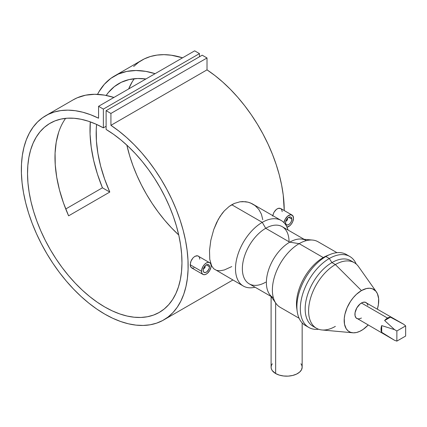 <?xml version="1.0" encoding="UTF-8"?>
<svg xmlns="http://www.w3.org/2000/svg" width="427" height="427" viewBox="0 0 427 427"><rect width="100%" height="100%" fill="white"/><g stroke="black" fill="none" stroke-linecap="round" stroke-linejoin="round"><path stroke-width="0.64" d="M203.973 268.524A1.943 1.121 -60 0 1 203.412 268.796A1.943 1.121 120 0 0 203.786 268.642A1.943 1.121 120 0 0 203.973 268.524M203.401 268.519L204.528 268.124L205.163 266.661A1.457 0.838 -60 0 1 204.133 268.444A1.457 0.838 -60 0 1 203.492 268.556M209.486 266.699L206.326 264.879L209.486 266.699A4.467 2.578 -60 0 1 207.538 271.193A4.467 2.578 -60 0 1 204.095 272.389A4.467 2.578 -60 0 1 203.172 270.344A4.467 2.578 -60 0 1 205.12 265.856A4.467 2.578 -60 0 1 208.557 264.655A4.467 2.578 -60 0 1 209.486 266.699L208.952 269.031L206.946 271.743L205.12 272.591L203.7 272.063L203.231 271.022L203.412 268.813L204.095 267.233L205.713 265.306L206.946 264.591L208.082 264.478L208.952 264.98L209.486 266.699M209.726 262.637L208.168 262.338L206.326 262.973L204.49 264.457L202.932 266.56L201.613 270.163L201.613 272.325L202.334 273.91L203.658 274.678L205.392 274.508L207.266 273.424L209.726 270.483L211.039 266.886L211.039 264.719L210.324 263.133L197.578 255.778L194.861 256.36L193.047 257.855L190.965 261.185L190.196 264.761L201.523 271.3A6.795 3.923 -60 0 1 204.49 264.457A6.795 3.923 -60 0 1 209.726 262.637A6.795 3.923 -60 0 1 211.13 265.749A6.795 3.923 -60 0 1 208.168 272.586A6.795 3.923 -60 0 1 202.932 274.406A6.795 3.923 -60 0 1 201.523 271.3L190.196 264.761L190.543 266.661L191.536 267.83L190.287 265.791L190.543 262.413L191.536 259.984L193.047 257.855L194.861 256.36L196.719 255.73L198.331 256.061L199.42 257.289L199.809 259.21M287.472 218.309A1.943 1.121 -60 0 1 287.526 218.709A1.943 1.121 120 0 0 287.472 218.309L288.695 217.327L291.849 219.147A4.467 2.578 -60 0 1 289.901 223.641A4.467 2.578 -60 0 1 286.458 224.837A4.467 2.578 -60 0 1 285.535 222.793A4.467 2.578 -60 0 1 287.483 218.298A4.467 2.578 -60 0 1 290.926 217.103A4.467 2.578 -60 0 1 291.849 219.147L288.695 217.327L289.901 216.905L290.926 217.103L291.79 218.469L291.79 219.894L290.926 222.259L289.901 223.641L288.695 224.618L286.939 225.013L285.775 224.052L285.594 222.045L286.458 219.681L287.483 218.298M287.302 218.501A1.457 0.838 -60 0 1 287.526 219.11L287.222 218.443M286.853 227.159L289.629 225.872L291.363 224.042L292.687 221.746L293.498 218.197L292.687 215.582L290.531 214.786L287.755 216.073L285.295 219.008L283.976 222.648A6.795 3.923 -60 0 1 287.28 216.478A6.795 3.923 -60 0 1 292.089 215.085A6.795 3.923 -60 0 1 293.498 218.197A6.795 3.923 -60 0 1 286.987 227.143M272.65 216.073L273.899 212.432L276.296 209.46L278.169 208.376L280.694 208.504L279.087 208.179L277.224 208.808L275.404 210.303L273.899 212.432L272.73 215.598M275.65 373.54A15.532 8.967 0 0 0 292.575 375.482A15.532 8.967 0 0 0 302.161 367.199L301.494 369.798L299.546 372.179L296.487 374.127L292.575 375.482L288.156 376.123L283.603 375.99L279.311 375.103L275.65 373.54L275.65 302.951L275.65 373.54L272.282 370.631L271.401 368.944L271.102 367.199A15.532 8.967 0 0 0 275.65 373.54M231.77 266.571L224.351 269.955L220.124 270.787L216.585 270.398L213.756 268.764L243.337 286.053A37.859 21.857 -60 0 1 237.535 255.714A37.859 21.857 -60 0 1 262.269 222.355L231.77 204.752L229.187 206.444L224.346 210.831L222.157 213.441L218.261 219.393L213.751 229.529L210.831 240.236L209.508 250.5L209.769 259.317L211.627 265.877L213.756 268.764L211.627 265.877L209.769 259.317L209.508 250.5L210.831 240.236L213.751 229.529L216.585 222.632L220.124 216.308L224.346 210.831L229.187 206.444L234.45 203.407L239.969 201.811L242.712 201.571L248.06 202.184L250.564 203.006L255.116 205.633L258.799 209.411L261.425 214.205L262.781 219.761M335.366 326.377A37.859 21.857 -60 0 1 316.439 328.256A37.859 21.857 -60 0 1 310.637 297.918A37.859 21.857 -60 0 1 335.366 264.559L361.45 290.579L356.433 294.336L353.305 297.64L350.487 301.435L347.082 307.739L344.915 314.283L344.253 318.499L344.504 324.205L346.212 328.726L348.096 330.893L350.487 332.275L353.305 332.825L356.433 332.516L359.753 331.357L363.142 329.404L368.149 325.043A24.43 14.107 -60 0 1 361.45 330.477A24.43 14.107 -60 0 1 352.787 332.788A24.43 14.107 -60 0 1 344.765 314.982A24.43 14.107 -60 0 1 361.45 290.579L335.366 264.559L331.934 262.578L329.302 258.516L325.87 256.531L323.244 257.561L299.151 243.652L289.719 242.173L265.701 228.301L262.269 222.355A37.859 21.857 120 0 0 235.747 264.366A37.859 21.857 120 0 0 255.036 287.2A37.859 21.857 -60 0 1 243.337 286.053M314.8 327.13A37.859 21.857 -60 0 1 306.762 297.502A37.859 21.857 -60 0 1 331.934 262.578L335.366 264.559A37.859 21.857 120 0 0 309.516 302.375A37.859 21.857 120 0 0 321.947 329.964L352.787 332.788M307.173 326.34A40.976 23.656 -60 0 1 297.224 311.534A40.976 23.656 -60 0 1 325.87 256.531L329.302 258.516A40.976 23.656 120 0 0 300.848 302.102A40.976 23.656 120 0 0 318.59 329.244A40.976 23.656 -60 0 1 308.817 327.456A40.976 23.656 -60 0 1 302.535 294.625A40.976 23.656 -60 0 1 329.302 258.516L331.934 262.578A37.859 21.857 120 0 0 307.205 295.938A37.859 21.857 120 0 0 313.007 326.276L316.439 328.256M273.221 297.699A33.002 19.055 -60 0 1 268.161 271.252A33.002 19.055 -60 0 1 289.719 242.173A33.002 19.055 120 0 0 269.501 267.334A33.002 19.055 120 0 0 269.528 294.283L275.986 303.432A37.859 21.857 -60 0 1 275.959 272.517A37.859 21.857 -60 0 1 299.151 243.652L323.244 257.561A37.859 21.857 120 0 0 296.776 308.379A37.859 21.857 120 0 0 297.037 309.895A37.859 21.857 -60 0 1 323.244 257.561L325.87 256.531A40.976 23.656 120 0 0 299.103 292.639A40.976 23.656 120 0 0 305.385 325.475L308.817 327.456M265.701 282.194A33.002 19.055 -60 0 1 242.36 268.722A33.002 19.055 -60 0 1 265.701 228.301L289.719 242.173L299.151 243.652A37.859 21.857 120 0 0 274.422 277.011A37.859 21.857 120 0 0 280.224 307.344L299.103 318.248M281.196 220.481L251.765 203.54L248.06 202.184L245.424 201.699L239.969 201.811L234.45 203.407L231.77 204.752L262.269 222.355A37.859 21.857 -60 0 1 281.196 220.481A37.859 21.857 -60 0 1 288.038 230.041A37.859 21.857 120 0 0 262.269 222.355L265.701 228.301A33.002 19.055 120 0 0 244.137 257.385A33.002 19.055 120 0 0 249.197 283.832L271.06 296.45M367.844 305.369L367.471 304.168L366.056 302.54A9.223 5.321 120 0 0 361.45 302.999L387.529 318.056A9.223 5.321 -60 0 1 390.438 317.17L403.793 324.328L405.65 325.902L396.864 330.978L396.864 341.12L405.65 336.049L396.864 341.12L394.575 340.303L381.695 332.313L381.695 325.598L381.007 329.35L381.695 332.313L381.695 325.598L394.575 329.655L396.864 330.978L396.864 341.12L394.575 340.303L381.695 332.313A9.223 5.321 -60 0 1 381.695 325.598L394.575 329.655L384.62 320.528A9.223 5.321 -60 0 1 387.529 318.056L361.45 302.999A9.223 5.321 120 0 0 355.424 311.123A9.223 5.321 120 0 0 356.839 318.515L358.952 318.926L361.45 318.056M110.924 125.335A117.937 68.09 60 0 1 182.921 229.406A117.937 68.09 60 0 1 163.712 319.935A117.937 68.09 60 0 1 45.774 251.845A117.937 68.09 60 0 1 45.774 115.664A117.937 68.09 60 0 1 98.568 118.204L90.636 114.746L82.833 112.237L75.232 110.7L67.904 110.139L60.912 110.572L54.325 111.991L48.198 114.377L42.588 117.713L37.555 121.973L33.135 127.107L29.372 133.075L26.303 139.821L23.955 147.283L22.343 155.396L21.494 164.08L21.409 173.255L22.087 182.841L23.522 192.748L25.705 202.884L28.614 213.158L32.222 223.476L36.498 233.74L41.398 243.854L46.879 253.734L52.889 263.283L59.38 272.415L66.286 281.041L73.545 289.09L81.093 296.487L88.853 303.159L96.764 309.047L104.743 314.096L112.728 318.264L120.633 321.504L128.399 323.799L135.941 325.118L143.2 325.449L150.107 324.792L156.597 323.154L162.612 320.549L168.094 317.005L172.994 312.543L177.264 307.216L180.872 301.062L183.781 294.15L185.964 286.533L187.405 278.287L188.083 269.485L187.992 260.208L187.143 250.542L185.537 240.572L183.188 230.399L180.114 220.108L176.356 209.796L171.937 199.553L166.898 189.481L161.294 179.671L155.166 170.213L148.575 161.187L141.588 152.679L134.254 144.774L126.654 137.537L118.855 131.041L110.924 125.335L110.924 113.449L207.015 57.971L207.015 69.857L110.924 125.335L110.924 113.449L106.115 110.673L202.211 55.195L207.015 57.971L110.924 113.449L106.115 110.673L106.115 129.445A109.2 63.047 60 0 1 176.346 225.75A109.2 63.047 60 0 1 159.346 312.372A109.2 63.047 60 0 1 50.146 249.325A109.2 63.047 60 0 1 50.146 123.227A109.2 63.047 60 0 1 103.371 127.86L106.115 126.275L103.371 127.86L103.371 109.088L199.462 53.61L199.462 56.78L199.462 53.61L103.371 109.088L98.568 106.312L194.659 50.834L199.462 53.61L194.659 50.834L98.568 106.312L98.568 118.204L98.568 106.312L103.371 109.088L103.371 127.86L95.851 124.097L88.421 121.231L81.141 119.277L74.09 118.268L67.327 118.204L60.922 119.085L54.934 120.91L49.42 123.659L44.435 127.299L40.021 131.804L36.226 137.131L33.082 143.221L30.621 150.026L28.865 157.472L27.83 165.495L27.531 174.013L27.963 182.953L29.132 192.219L31.016 201.731L33.605 211.397L36.866 221.122L40.779 230.82L45.299 240.39L50.386 249.747L55.99 258.794L62.059 267.457L68.533 275.645L75.355 283.282L82.454 290.296L89.766 296.621L97.217 302.193L104.743 306.965L112.269 310.883L119.725 313.92L127.038 316.039L134.137 317.218L140.953 317.458L147.427 316.743L153.496 315.094L159.1 312.511L164.187 309.031L168.708 304.675L172.62 299.498L175.887 293.541L178.47 286.864L180.359 279.53L181.523 271.609L181.961 263.171L181.656 254.305L180.626 245.093L178.87 235.613L176.41 225.974L173.266 216.249L169.466 206.54L165.057 196.943L160.066 187.538L154.553 178.427L148.564 169.69L142.159 161.406L135.402 153.667L128.346 146.53L121.071 140.077L113.635 134.366L106.115 129.445L106.115 110.673L202.211 55.195L207.015 57.971L207.015 69.857L110.924 125.335M133.646 66.495L138.679 62.235L144.289 58.899L150.416 56.508L157.003 55.094L163.995 54.661L171.323 55.222L182.569 57.816A117.937 68.09 -120 0 0 141.871 60.186L114.415 76.038A117.937 68.09 60 0 1 155.113 73.668L145.762 71.368L135.973 70.514L126.792 71.41L118.37 74.042L110.839 78.365L104.327 84.316L98.941 91.789L97.532 94.351A117.937 68.09 60 0 1 114.415 76.038M284.233 210.548A117.937 68.09 -120 0 0 207.015 69.857L214.946 75.558L222.745 82.059L230.35 89.296L237.679 97.201L244.671 105.709L251.257 114.73L257.385 124.193L262.989 134.003L268.028 144.075L272.447 154.318L276.21 164.63L279.279 174.921L281.628 185.094L283.234 195.064L284.233 210.548M102.427 187.8A117.937 68.09 60 0 1 90.3 121.871L90.065 134.19L91.197 147.048L93.662 160.419L97.425 174.077L102.427 187.8L109.798 192.054A109.2 63.047 60 0 1 96.598 124.433L96.256 129.344L96.422 141.054L97.9 153.389L100.655 166.146L104.642 179.11L109.798 192.054L102.427 187.8L65.742 208.979L102.427 187.8M73.113 99.881L77.186 97.815L85.608 95.184L94.789 94.287L104.578 95.141L113.929 97.447A117.937 68.09 -120 0 0 73.23 99.811L45.774 115.664M193.047 268.103L191.536 267.83L202.932 274.406M193.938 267.889L193.628 267.985M292.089 215.085L280.694 208.509L281.783 209.732L282.172 211.659M134.265 78.712A109.2 63.047 -120 0 0 128.671 88.933L132.317 81.653L134.265 78.712M126.851 145.132A109.2 63.047 -120 0 0 178.732 234.989L171.446 227.804L164.625 220.167L158.15 211.979L152.081 203.316L146.477 194.269L141.39 184.912L136.875 175.342L132.962 165.644L129.696 155.919L126.851 145.132M106.195 95.44A109.2 63.047 60 0 1 118.781 83.601A109.2 63.047 60 0 1 145.906 78.984L137.729 78.499L129.13 79.555L121.279 82.288L114.313 86.644L108.351 92.547L106.195 95.44M65.625 118.343A109.2 63.047 -120 0 0 68.614 215.832L109.798 192.054L68.614 215.832L63.463 202.884L59.47 189.924L56.716 177.168L55.243 164.827L55.072 153.122L56.209 142.239L58.638 132.375M403.793 324.328L390.438 317.17L388.282 317.672L385.314 319.786L384.62 320.528L390.438 317.17L384.62 320.528L394.575 329.655L396.864 330.978L405.65 325.902L403.793 324.328L365.069 302.177L362.72 302.412L360.174 303.88L356.839 307.867L355.05 312.751L355.05 315.692L356.027 317.843L394.575 340.303M304.061 239.291L282.199 226.668A33.002 19.055 120 0 0 265.701 228.301A33.002 19.055 -60 0 1 289.036 241.773M336.962 252.677L318.078 241.778A37.859 21.857 120 0 0 299.151 243.652A37.859 21.857 -60 0 1 312.569 240.07L301.419 239.045A33.002 19.055 120 0 0 289.719 242.173A33.002 19.055 -60 0 1 306.223 240.534M349.793 256.483A40.976 23.656 -60 0 1 356.225 264.057A40.976 23.656 120 0 0 329.302 258.516A40.976 23.656 -60 0 1 349.793 256.483L346.361 254.503A40.976 23.656 120 0 0 325.87 256.531A40.976 23.656 -60 0 1 330.21 254.407L327.247 255.597A37.859 21.857 120 0 0 323.244 257.561A37.859 21.857 -60 0 1 328.694 255.063M330.21 254.407A40.976 23.656 -60 0 1 348.005 255.618M376.395 291.897A24.43 14.107 -60 0 1 377.372 309.073L378.391 304.638L378.642 298.649L377.409 293.68L375.813 291.155L372.408 288.78L369.59 288.236L366.462 288.545L361.45 290.579A24.43 14.107 -60 0 1 376.395 291.897L358.525 266.603A37.859 21.857 120 0 0 335.366 264.559A37.859 21.857 -60 0 1 354.293 262.685L350.861 260.705A37.859 21.857 120 0 0 331.934 262.578A37.859 21.857 -60 0 1 352.499 261.831M405.65 336.049L405.65 325.902L405.65 336.049M300.982 363.767L301.868 365.448L302.161 367.199L302.161 322.908M271.102 296.514L271.102 367.199L271.401 365.448L272.282 363.767M285.77 220.962L286.891 220.572L287.526 219.11A1.457 0.838 -60 0 1 286.496 220.892A1.457 0.838 -60 0 1 285.855 221.005M285.78 221.245A1.943 1.121 120 0 0 286.154 221.09A1.943 1.121 120 0 0 286.336 220.967A1.943 1.121 -60 0 1 285.78 221.245M204.939 266.053A1.457 0.838 -60 0 1 205.163 266.661L204.859 265.994M205.163 266.267A1.943 1.121 120 0 0 205.109 265.866A1.943 1.121 -60 0 1 205.163 266.267M203.786 268.642L204.133 268.444M297.224 311.534L296.776 308.379M163.754 319.914L232.87 280.011M286.154 221.09L286.496 220.892"/></g></svg>
